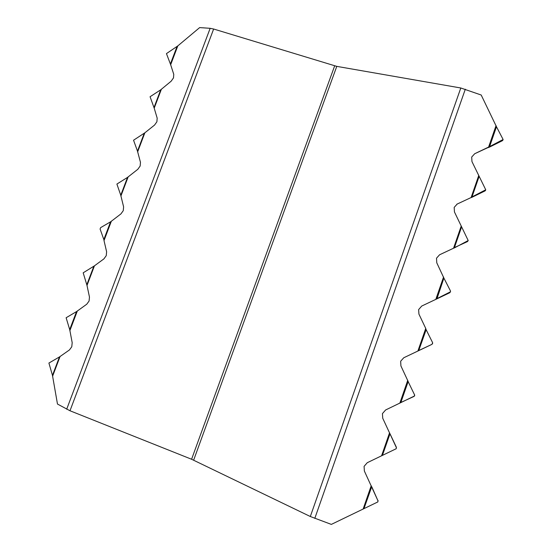 <?xml version="1.0" encoding="UTF-8"?>
<svg xmlns="http://www.w3.org/2000/svg" width="552" height="552" viewBox="0 0 552 552"><rect width="100%" height="100%" fill="white"/><g stroke="black" fill="none" stroke-linecap="round" stroke-linejoin="round"><path stroke-width="0.83" d="M193.648 460.161L336.775 66.371L213.645 29.021L69.994 410.764L191.592 459.257L310.321 516.513L331.338 524.4L377.851 501.927L377.92 500.685L364.368 471.035L364.085 466.357L367.266 462.707L396.232 448.714L396.308 447.479L382.729 418.237L382.439 413.607L385.6 409.984L414.435 396.019L414.524 394.777L408.142 381.632L414.524 394.777M432.63 342.751L432.037 344.303L417.905 351.024L425.737 328.433L418.933 314.129L418.623 309.603L421.749 306.036L436.936 298.839L443.884 278.049L436.777 262.814L436.508 258.191L439.564 254.789L453.544 248.221L461.224 226.044L468.199 240.548L454.62 247.786M468.227 240.458L467.544 241.555L454.627 247.489M453.592 248.179L454.434 247.882M503.065 139.739L502.389 140.705L489.52 147.094L489.596 146.597L503.113 139.504L496.476 126.753L489.596 146.597L474.706 153.732L471.691 157.065L471.967 161.605L485.739 189.791L472.195 196.809M336.775 66.371L460.803 87.989L481.199 95.02L496.476 126.753M414.6 394.77L414.656 395.722L414.028 396.412L400.704 402.546M408.232 381.653L407.983 381.204M487.989 147.674L489.52 147.094M489.327 147.198L496.379 126.574M461.224 226.044L454.455 211.968L454.179 207.393L457.215 204.026L471.111 197.533L456.856 204.205M425.737 328.433L426.047 329.496L418.809 350.389L426.144 329.696L432.561 342.571L432.623 343.51L431.995 344.207M418.499 350.603L418.878 350.479M432.037 344.303L419.071 350.382M170.665 64.743L166.456 53.606L177.806 45.906L170.665 64.743L173.763 74.327L173.5 77.887L171.168 81.185L160.729 89.81L150.068 96.738L154.208 108.164L161.405 89.176M417.905 351.024L403.76 357.765L400.655 361.236L400.918 365.935L408.142 381.453M443.974 278.243L450.432 290.863L450.494 291.787L436.901 298.646L443.884 278.049M436.128 299.149L436.736 298.942M59.457 356.937L52.468 375.374L48.907 363.05L59.457 356.937L69.462 349.927L71.774 346.773L72.195 342.716L69.752 329.779L66.123 317.752L76.68 311.5L86.767 304.2L89.079 301.019L89.472 297.052L87.002 285.453L94.44 265.836L83.186 272.819L87.002 285.453M364.085 508.288L371.627 487.002M382.501 455.152L390.009 433.775L396.426 447.361L396.15 448.824M377.92 500.685L371.793 486.802M378.079 500.457L377.851 501.927M400.849 402.498L408.142 381.632M485.732 189.847L485.049 190.895L472.16 197.202M453.544 248.221L454.441 247.586L461.541 227.086M474.706 153.732L488.513 147.322L496.062 125.559M450.556 291.504L449.873 292.684L436.936 298.839M213.645 29.021L210.16 28.311L199.651 27.6L177.806 45.906M52.468 375.374L57.477 404.05L69.994 410.764M100.091 229.039L103.893 239.713L110.717 221.732L100.616 227.645L100.091 229.039M137.614 151.945L144.865 132.804L133.549 140.222L137.482 151.124L140.463 162.316L140.153 166.035L137.821 169.291L127.519 177.399L116.9 184.064L120.757 195.235L123.607 206.855L123.268 210.657L120.943 213.886L110.717 221.732M103.9 239.72L104.011 240.582M144.865 132.804L154.56 125.062L156.892 121.778L157.182 118.142L154.208 108.164M94.44 265.836L103.928 258.86L106.246 255.652L106.612 251.767L104.011 240.589L111.387 221.124M470.614 197.782L471.96 197.305M478.722 175.57L471.111 197.533L472.001 196.905L479.046 176.599M381.584 455.793L389.567 432.768M177.13 46.547L170.527 63.956M502.499 140.194L502.389 140.705M399.834 403.16L407.735 380.349M310.321 516.513L460.803 87.989M485.118 190.481L485.049 190.895M314.799 518.397L465.315 89.203M363.168 508.93L371.227 485.684M443.566 277L435.804 299.377M176.978 46.651L170.471 63.811M93.771 266.43L86.892 284.563M69.856 330.696L77.356 310.914M76.68 311.5L69.752 329.779M69.704 329.613L76.535 311.59M191.592 459.257L334.664 65.861M103.845 239.554L110.566 221.821M144.189 133.425L137.482 151.124M128.195 176.785L120.881 196.084M127.519 177.399L120.757 195.235M160.729 89.81L154.07 107.364M210.16 28.311L66.689 409.225M52.564 376.312L60.12 356.364M485.512 190.178L485.443 190.592M502.858 139.932L502.748 140.443"/></g></svg>
